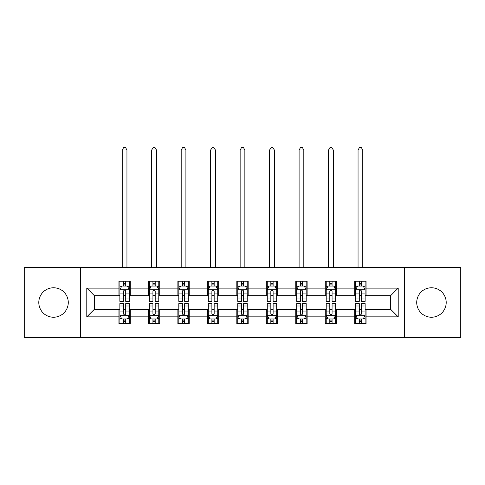 <?xml version="1.0" encoding="UTF-8"?>
<svg xmlns="http://www.w3.org/2000/svg" width="485" height="485" viewBox="0 0 485 485"><rect width="100%" height="100%" fill="white"/><g stroke="black" fill="none" stroke-linecap="round" stroke-linejoin="round"><path stroke-width="0.73" d="M431.462 287.757A14.738 14.738 0 0 0 416.724 302.494A14.738 14.738 0 0 0 431.462 317.232A14.738 14.738 0 0 0 446.2 302.494A14.738 14.738 0 0 0 431.462 287.757M53.538 287.757A14.738 14.738 0 0 0 38.8 302.494A14.738 14.738 0 0 0 53.538 317.232A14.738 14.738 0 0 0 68.276 302.494A14.738 14.738 0 0 0 53.538 287.757M404.441 337.451L460.75 337.451L460.75 267.538L404.441 267.538L404.441 337.451L80.558 337.451L80.558 267.538L24.25 267.538L24.25 337.451L80.558 337.451M404.441 267.538L80.558 267.538M366.078 288.132L366.078 281.239L354.741 281.239L354.741 288.132L336.602 288.132L336.602 281.239L325.265 281.239L325.265 288.132L307.126 288.132L307.126 281.239L295.789 281.239L295.789 288.132L277.644 288.132L277.644 281.239L266.307 281.239L266.307 288.132L248.168 288.132L248.168 281.239L236.832 281.239L236.832 288.132L218.693 288.132L218.693 281.239L207.356 281.239L207.356 288.132L189.211 288.132L189.211 281.239L177.874 281.239L177.874 288.132L159.735 288.132L159.735 281.239L148.398 281.239L148.398 288.132L130.259 288.132L130.259 281.239L118.922 281.239L118.922 288.132L86.797 288.132L86.797 316.857L94.357 309.297L118.922 309.297L118.922 323.756L130.259 323.756L130.259 309.297L148.398 309.297L148.398 323.756L159.735 323.756L159.735 309.297L177.874 309.297L177.874 323.756L189.211 323.756L189.211 309.297L207.356 309.297L207.356 323.756L218.693 323.756L218.693 309.297L236.832 309.297L236.832 323.756L248.168 323.756L248.168 309.297L266.307 309.297L266.307 323.756L277.644 323.756L277.644 309.297L295.789 309.297L295.789 323.756L307.126 323.756L307.126 309.297L325.265 309.297L325.265 323.756L336.602 323.756L336.602 309.297L354.741 309.297L354.741 323.756L366.078 323.756L366.078 309.297L390.643 309.297L390.643 295.692L366.078 295.692L366.078 288.132L398.203 288.132L398.203 316.857L366.078 316.857M354.741 316.857L336.602 316.857M325.265 316.857L307.126 316.857M295.789 316.857L277.644 316.857M266.307 316.857L248.168 316.857M236.832 316.857L218.693 316.857M207.356 316.857L189.211 316.857M177.874 316.857L159.735 316.857M148.398 316.857L130.259 316.857M118.922 316.857L86.797 316.857M354.741 288.132L354.741 295.692L336.602 295.692L336.602 288.132M325.265 288.132L325.265 295.692L307.126 295.692L307.126 288.132M295.789 288.132L295.789 295.692L277.644 295.692L277.644 288.132M266.307 288.132L266.307 295.692L248.168 295.692L248.168 288.132M236.832 288.132L236.832 295.692L218.693 295.692L218.693 288.132M207.356 288.132L207.356 295.692L189.211 295.692L189.211 288.132M177.874 288.132L177.874 295.692L159.735 295.692L159.735 288.132M148.398 288.132L148.398 295.692L130.259 295.692L130.259 288.132M118.922 288.132L118.922 295.692L94.357 295.692L86.797 288.132M94.357 295.692L94.357 309.297M398.203 316.857L390.643 309.297M390.643 295.692L398.203 288.132M118.922 285.962L119.862 285.962M123.457 285.962L125.724 285.962M129.313 285.962L130.259 285.962M118.922 295.504L119.862 295.504M123.457 295.504L125.724 295.504M129.313 295.504L130.259 295.504M118.922 309.485L119.862 309.485M123.457 309.485L125.724 309.485M129.313 309.485L130.259 309.485M118.922 319.027L119.862 319.027M123.457 319.027L125.724 319.027M129.313 319.027L130.259 319.027M148.398 309.485L149.344 309.485M152.933 309.485L155.2 309.485M158.789 309.485L159.735 309.485M148.398 319.027L149.344 319.027M152.933 319.027L155.2 319.027M158.789 319.027L159.735 319.027M148.398 285.962L149.344 285.962M152.933 285.962L155.2 285.962M158.789 285.962L159.735 285.962M148.398 295.504L149.344 295.504M152.933 295.504L155.2 295.504M158.789 295.504L159.735 295.504M177.874 309.485L178.819 309.485M182.408 309.485L184.676 309.485M188.271 309.485L189.211 309.485M177.874 319.027L178.819 319.027M182.408 319.027L184.676 319.027M188.271 319.027L189.211 319.027M177.874 285.962L178.819 285.962M182.408 285.962L184.676 285.962M188.271 285.962L189.211 285.962M177.874 295.504L178.819 295.504M182.408 295.504L184.676 295.504M188.271 295.504L189.211 295.504M207.356 309.485L208.295 309.485M211.89 309.485L214.158 309.485M217.747 309.485L218.693 309.485M207.356 319.027L208.295 319.027M211.89 319.027L214.158 319.027M217.747 319.027L218.693 319.027M207.356 285.962L208.295 285.962M211.89 285.962L214.158 285.962M217.747 285.962L218.693 285.962M207.356 295.504L208.295 295.504M211.89 295.504L214.158 295.504M217.747 295.504L218.693 295.504M236.832 309.485L237.777 309.485M241.366 309.485L243.634 309.485M247.223 309.485L248.168 309.485M236.832 319.027L237.777 319.027M241.366 319.027L243.634 319.027M247.223 319.027L248.168 319.027M236.832 285.962L237.777 285.962M241.366 285.962L243.634 285.962M247.223 285.962L248.168 285.962M236.832 295.504L237.777 295.504M241.366 295.504L243.634 295.504M247.223 295.504L248.168 295.504M266.307 309.485L267.253 309.485M270.842 309.485L273.11 309.485M276.705 309.485L277.644 309.485M266.307 319.027L267.253 319.027M270.842 319.027L273.11 319.027M276.705 319.027L277.644 319.027M266.307 285.962L267.253 285.962M270.842 285.962L273.11 285.962M276.705 285.962L277.644 285.962M266.307 295.504L267.253 295.504M270.842 295.504L273.11 295.504M276.705 295.504L277.644 295.504M295.789 309.485L296.729 309.485M300.324 309.485L302.591 309.485M306.18 309.485L307.126 309.485M295.789 319.027L296.729 319.027M300.324 319.027L302.591 319.027M306.18 319.027L307.126 319.027M295.789 285.962L296.729 285.962M300.324 285.962L302.591 285.962M306.18 285.962L307.126 285.962M295.789 295.504L296.729 295.504M300.324 295.504L302.591 295.504M306.18 295.504L307.126 295.504M325.265 309.485L326.211 309.485M329.8 309.485L332.067 309.485M335.656 309.485L336.602 309.485M325.265 319.027L326.211 319.027M329.8 319.027L332.067 319.027M335.656 319.027L336.602 319.027M325.265 285.962L326.211 285.962M329.8 285.962L332.067 285.962M335.656 285.962L336.602 285.962M325.265 295.504L326.211 295.504M329.8 295.504L332.067 295.504M335.656 295.504L336.602 295.504M354.741 309.485L355.687 309.485M359.276 309.485L361.543 309.485M365.138 309.485L366.078 309.485M354.741 319.027L355.687 319.027M359.276 319.027L361.543 319.027M365.138 319.027L366.078 319.027M354.741 285.962L355.687 285.962M359.276 285.962L361.543 285.962M365.138 285.962L366.078 285.962M354.741 295.504L355.687 295.504M359.276 295.504L361.543 295.504M365.138 295.504L366.078 295.504M125.724 283.695L123.457 283.695M129.313 298.99L125.724 298.99L125.724 301.361L129.313 301.361L129.313 289.836L127.422 286.053L121.753 286.053L119.862 289.836L119.862 301.361L123.457 301.361L123.457 298.99L119.862 298.99M119.862 289.836L119.862 281.239M129.313 289.836L129.313 281.239M123.457 286.053L123.457 281.239M125.724 281.239L125.724 286.053M125.724 298.99L125.724 291.255C124.966 289.794 124.208 289.794 123.457 291.255L123.457 298.99M126.949 267.538L126.949 150.004L122.226 150.004L122.226 267.538M122.226 150.004L123.645 147.549L125.53 147.549L126.949 150.004M123.457 321.294L125.724 321.294M119.862 305.999L123.457 305.999L123.457 303.628L119.862 303.628L119.862 315.153L121.753 318.936L127.422 318.936L129.313 315.153L129.313 303.628L125.724 303.628L125.724 305.999L129.313 305.999M129.313 315.153L129.313 323.756M119.862 315.153L119.862 323.756M125.724 318.936L125.724 323.756M123.457 323.756L123.457 318.936M123.457 305.999L123.457 313.74C124.208 315.195 124.966 315.195 125.724 313.74L125.724 305.999M155.2 283.695L152.933 283.695M158.789 298.99L155.2 298.99L155.2 301.361L158.789 301.361L158.789 289.836L156.904 286.053L151.229 286.053L149.344 289.836L149.344 301.361L152.933 301.361L152.933 298.99L149.344 298.99M149.344 289.836L149.344 281.239M158.789 289.836L158.789 281.239M152.933 286.053L152.933 281.239M155.2 281.239L155.2 286.053M155.2 298.99L155.2 291.255C154.442 289.794 153.69 289.794 152.933 291.255L152.933 298.99M156.431 267.538L156.431 150.004L151.702 150.004L151.702 267.538M151.702 150.004L153.121 147.549L155.012 147.549L156.431 150.004M184.676 283.695L182.408 283.695M188.271 298.99L184.676 298.99L184.676 301.361L188.271 301.361L188.271 289.836L186.379 286.053L180.711 286.053L178.819 289.836L178.819 301.361L182.408 301.361L182.408 298.99L178.819 298.99M178.819 289.836L178.819 281.239M188.271 289.836L188.271 281.239M182.408 286.053L182.408 281.239M184.676 281.239L184.676 286.053M184.676 298.99L184.676 291.255C183.924 289.794 183.166 289.794 182.408 291.255L182.408 298.99M185.907 267.538L185.907 150.004L181.184 150.004L181.184 267.538M181.184 150.004L182.596 147.549L184.488 147.549L185.907 150.004M152.933 321.294L155.2 321.294M149.344 305.999L152.933 305.999L152.933 303.628L149.344 303.628L149.344 315.153L151.229 318.936L156.904 318.936L158.789 315.153L158.789 303.628L155.2 303.628L155.2 305.999L158.789 305.999M158.789 315.153L158.789 323.756M149.344 315.153L149.344 323.756M155.2 318.936L155.2 323.756M152.933 323.756L152.933 318.936M152.933 305.999L152.933 313.74C153.684 315.195 154.442 315.195 155.2 313.74L155.2 305.999M182.408 321.294L184.676 321.294M178.819 305.999L182.408 305.999L182.408 303.628L178.819 303.628L178.819 315.153L180.711 318.936L186.379 318.936L188.271 315.153L188.271 303.628L184.676 303.628L184.676 305.999L188.271 305.999M188.271 315.153L188.271 323.756M178.819 315.153L178.819 323.756M184.676 318.936L184.676 323.756M182.408 323.756L182.408 318.936M182.408 305.999L182.408 313.74C183.166 315.195 183.918 315.195 184.676 313.74L184.676 305.999M214.158 283.695L211.89 283.695M217.747 298.99L214.158 298.99L214.158 301.361L217.747 301.361L217.747 289.836L215.855 286.053L210.187 286.053L208.295 289.836L208.295 301.361L211.89 301.361L211.89 298.99L208.295 298.99M208.295 289.836L208.295 281.239M217.747 289.836L217.747 281.239M211.89 286.053L211.89 281.239M214.158 281.239L214.158 286.053M214.158 298.99L214.158 291.255C213.4 289.794 212.642 289.794 211.89 291.255L211.89 298.99M215.382 267.538L215.382 150.004L210.66 150.004L210.66 267.538M210.66 150.004L212.078 147.549L213.97 147.549L215.382 150.004M243.634 283.695L241.366 283.695M247.223 298.99L243.634 298.99L243.634 301.361L247.223 301.361L247.223 289.836L245.337 286.053L239.663 286.053L237.777 289.836L237.777 301.361L241.366 301.361L241.366 298.99L237.777 298.99M237.777 289.836L237.777 281.239M247.223 289.836L247.223 281.239M241.366 286.053L241.366 281.239M243.634 281.239L243.634 286.053M243.634 298.99L243.634 291.255C242.882 289.794 242.124 289.794 241.366 291.255L241.366 298.99M244.864 267.538L244.864 150.004L240.136 150.004L240.136 267.538M240.136 150.004L241.554 147.549L243.446 147.549L244.864 150.004M273.11 283.695L270.842 283.695M276.705 298.99L273.11 298.99L273.11 301.361L276.705 301.361L276.705 289.836L274.813 286.053L269.145 286.053L267.253 289.836L267.253 301.361L270.842 301.361L270.842 298.99L267.253 298.99M267.253 289.836L267.253 281.239M276.705 289.836L276.705 281.239M270.842 286.053L270.842 281.239M273.11 281.239L273.11 286.053M273.11 298.99L273.11 291.255C272.358 289.794 271.6 289.794 270.842 291.255L270.842 298.99M274.34 267.538L274.34 150.004L269.618 150.004L269.618 267.538M269.618 150.004L271.03 147.549L272.922 147.549L274.34 150.004M211.89 321.294L214.158 321.294M208.295 305.999L211.89 305.999L211.89 303.628L208.295 303.628L208.295 315.153L210.187 318.936L215.855 318.936L217.747 315.153L217.747 303.628L214.158 303.628L214.158 305.999L217.747 305.999M217.747 315.153L217.747 323.756M208.295 315.153L208.295 323.756M214.158 318.936L214.158 323.756M211.89 323.756L211.89 318.936M211.89 305.999L211.89 313.74C212.642 315.195 213.4 315.195 214.158 313.74L214.158 305.999M241.366 321.294L243.634 321.294M237.777 305.999L241.366 305.999L241.366 303.628L237.777 303.628L237.777 315.153L239.663 318.936L245.337 318.936L247.223 315.153L247.223 303.628L243.634 303.628L243.634 305.999L247.223 305.999M247.223 315.153L247.223 323.756M237.777 315.153L237.777 323.756M243.634 318.936L243.634 323.756M241.366 323.756L241.366 318.936M241.366 305.999L241.366 313.74C242.118 315.195 242.876 315.195 243.634 313.74L243.634 305.999M270.842 321.294L273.11 321.294M267.253 305.999L270.842 305.999L270.842 303.628L267.253 303.628L267.253 315.153L269.145 318.936L274.813 318.936L276.705 315.153L276.705 303.628L273.11 303.628L273.11 305.999L276.705 305.999M276.705 315.153L276.705 323.756M267.253 315.153L267.253 323.756M273.11 318.936L273.11 323.756M270.842 323.756L270.842 318.936M270.842 305.999L270.842 313.74C271.6 315.195 272.358 315.195 273.11 313.74L273.11 305.999M300.324 321.294L302.591 321.294M296.729 305.999L300.324 305.999L300.324 303.628L296.729 303.628L296.729 315.153L298.621 318.936L304.289 318.936L306.18 315.153L306.18 303.628L302.591 303.628L302.591 305.999L306.18 305.999M306.18 315.153L306.18 323.756M296.729 315.153L296.729 323.756M302.591 318.936L302.591 323.756M300.324 323.756L300.324 318.936M300.324 305.999L300.324 313.74C301.076 315.195 301.834 315.195 302.591 313.74L302.591 305.999M329.8 321.294L332.067 321.294M326.211 305.999L329.8 305.999L329.8 303.628L326.211 303.628L326.211 315.153L328.096 318.936L333.771 318.936L335.656 315.153L335.656 303.628L332.067 303.628L332.067 305.999L335.656 305.999M335.656 315.153L335.656 323.756M326.211 315.153L326.211 323.756M332.067 318.936L332.067 323.756M329.8 323.756L329.8 318.936M329.8 305.999L329.8 313.74C330.558 315.195 331.31 315.195 332.067 313.74L332.067 305.999M359.276 321.294L361.543 321.294M355.687 305.999L359.276 305.999L359.276 303.628L355.687 303.628L355.687 315.153L357.578 318.936L363.247 318.936L365.138 315.153L365.138 303.628L361.543 303.628L361.543 305.999L365.138 305.999M365.138 315.153L365.138 323.756M355.687 315.153L355.687 323.756M361.543 318.936L361.543 323.756M359.276 323.756L359.276 318.936M359.276 305.999L359.276 313.74C360.034 315.195 360.791 315.195 361.543 313.74L361.543 305.999M302.591 283.695L300.324 283.695M306.18 298.99L302.591 298.99L302.591 301.361L306.18 301.361L306.18 289.836L304.289 286.053L298.621 286.053L296.729 289.836L296.729 301.361L300.324 301.361L300.324 298.99L296.729 298.99M296.729 289.836L296.729 281.239M306.18 289.836L306.18 281.239M300.324 286.053L300.324 281.239M302.591 281.239L302.591 286.053M302.591 298.99L302.591 291.255C301.834 289.794 301.082 289.794 300.324 291.255L300.324 298.99M303.816 267.538L303.816 150.004L299.093 150.004L299.093 267.538M299.093 150.004L300.512 147.549L302.404 147.549L303.816 150.004M332.067 283.695L329.8 283.695M335.656 298.99L332.067 298.99L332.067 301.361L335.656 301.361L335.656 289.836L333.771 286.053L328.096 286.053L326.211 289.836L326.211 301.361L329.8 301.361L329.8 298.99L326.211 298.99M326.211 289.836L326.211 281.239M335.656 289.836L335.656 281.239M329.8 286.053L329.8 281.239M332.067 281.239L332.067 286.053M332.067 298.99L332.067 291.255C331.316 289.794 330.558 289.794 329.8 291.255L329.8 298.99M333.298 267.538L333.298 150.004L328.569 150.004L328.569 267.538M328.569 150.004L329.988 147.549L331.879 147.549L333.298 150.004M361.543 283.695L359.276 283.695M365.138 298.99L361.543 298.99L361.543 301.361L365.138 301.361L365.138 289.836L363.247 286.053L357.578 286.053L355.687 289.836L355.687 301.361L359.276 301.361L359.276 298.99L355.687 298.99M355.687 289.836L355.687 281.239M365.138 289.836L365.138 281.239M359.276 286.053L359.276 281.239M361.543 281.239L361.543 286.053M361.543 298.99L361.543 291.255C360.791 289.794 360.034 289.794 359.276 291.255L359.276 298.99M362.774 267.538L362.774 150.004L358.051 150.004L358.051 267.538M358.051 150.004L359.47 147.549L361.355 147.549L362.774 150.004M129.265 289.739L119.91 289.739M119.862 286.283L121.638 286.283M127.537 286.283L129.313 286.283M123.457 293.928L119.862 293.928M129.313 293.928L125.724 293.928M125.724 284.895L123.457 284.895M119.91 315.25L129.265 315.25M129.313 318.706L127.537 318.706M121.638 318.706L119.862 318.706M125.724 311.061L129.313 311.061M119.862 311.061L123.457 311.061M123.457 320.094L125.724 320.094M158.74 289.739L149.392 289.739M149.344 286.283L151.12 286.283M157.013 286.283L158.789 286.283M152.933 293.928L149.344 293.928M158.789 293.928L155.2 293.928M155.2 284.895L152.933 284.895M188.222 289.739L178.868 289.739M178.819 286.283L180.596 286.283M186.495 286.283L188.271 286.283M182.408 293.928L178.819 293.928M188.271 293.928L184.676 293.928M184.676 284.895L182.408 284.895M149.392 315.25L158.74 315.25M158.789 318.706L157.013 318.706M151.12 318.706L149.344 318.706M155.2 311.061L158.789 311.061M149.344 311.061L152.933 311.061M152.933 320.094L155.2 320.094M178.868 315.25L188.222 315.25M188.271 318.706L186.495 318.706M180.596 318.706L178.819 318.706M184.676 311.061L188.271 311.061M178.819 311.061L182.408 311.061M182.408 320.094L184.676 320.094M217.698 289.739L208.344 289.739M208.295 286.283L210.072 286.283M215.97 286.283L217.747 286.283M211.89 293.928L208.295 293.928M217.747 293.928L214.158 293.928M214.158 284.895L211.89 284.895M247.174 289.739L237.826 289.739M237.777 286.283L239.554 286.283M245.446 286.283L247.223 286.283M241.366 293.928L237.777 293.928M247.223 293.928L243.634 293.928M243.634 284.895L241.366 284.895M276.656 289.739L267.302 289.739M267.253 286.283L269.029 286.283M274.928 286.283L276.705 286.283M270.842 293.928L267.253 293.928M276.705 293.928L273.11 293.928M273.11 284.895L270.842 284.895M208.344 315.25L217.698 315.25M217.747 318.706L215.97 318.706M210.072 318.706L208.295 318.706M214.158 311.061L217.747 311.061M208.295 311.061L211.89 311.061M211.89 320.094L214.158 320.094M237.826 315.25L247.174 315.25M247.223 318.706L245.446 318.706M239.554 318.706L237.777 318.706M243.634 311.061L247.223 311.061M237.777 311.061L241.366 311.061M241.366 320.094L243.634 320.094M267.302 315.25L276.656 315.25M276.705 318.706L274.928 318.706M269.029 318.706L267.253 318.706M273.11 311.061L276.705 311.061M267.253 311.061L270.842 311.061M270.842 320.094L273.11 320.094M296.778 315.25L306.132 315.25M306.18 318.706L304.404 318.706M298.505 318.706L296.729 318.706M302.591 311.061L306.18 311.061M296.729 311.061L300.324 311.061M300.324 320.094L302.591 320.094M326.259 315.25L335.608 315.25M335.656 318.706L333.88 318.706M327.987 318.706L326.211 318.706M332.067 311.061L335.656 311.061M326.211 311.061L329.8 311.061M329.8 320.094L332.067 320.094M355.735 315.25L365.09 315.25M365.138 318.706L363.362 318.706M357.463 318.706L355.687 318.706M361.543 311.061L365.138 311.061M355.687 311.061L359.276 311.061M359.276 320.094L361.543 320.094M306.132 289.739L296.778 289.739M296.729 286.283L298.505 286.283M304.404 286.283L306.18 286.283M300.324 293.928L296.729 293.928M306.18 293.928L302.591 293.928M302.591 284.895L300.324 284.895M335.608 289.739L326.259 289.739M326.211 286.283L327.987 286.283M333.88 286.283L335.656 286.283M329.8 293.928L326.211 293.928M335.656 293.928L332.067 293.928M332.067 284.895L329.8 284.895M365.09 289.739L355.735 289.739M355.687 286.283L357.463 286.283M363.362 286.283L365.138 286.283M359.276 293.928L355.687 293.928M365.138 293.928L361.543 293.928M361.543 284.895L359.276 284.895"/></g></svg>
